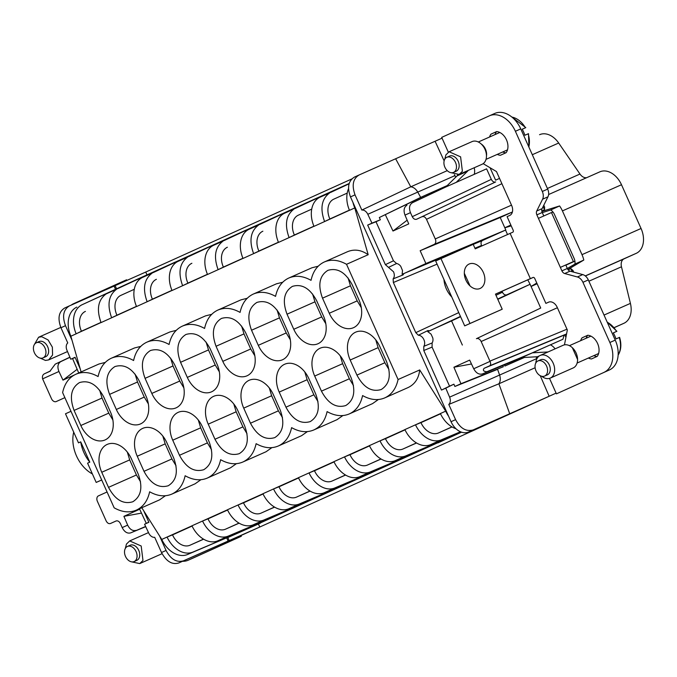 <?xml version="1.0" encoding="UTF-8"?>
<svg xmlns="http://www.w3.org/2000/svg" width="677" height="677" viewBox="0 0 677 677"><rect width="100%" height="100%" fill="white"/><g stroke="black" fill="none" stroke-linecap="round" stroke-linejoin="round"><path stroke-width="1.02" d="M240.944 535.422L241.325 536.269L193.656 557.806A24.787 17.441 66.1 0 1 193.571 557.848A24.787 17.441 66.1 0 1 193.487 557.882M121.505 282.791L121.234 282.174L126.599 279.796L126.878 280.413M80.707 441.853L89.796 462.163A30.99 22.028 -114.3 0 1 81.105 444.019A30.99 22.028 -114.3 0 1 80.707 441.853L78.498 442.86L65.491 413.782L70.983 411.303M89.796 462.163L87.578 463.17L96.193 482.43L101.685 479.951M101.711 479.993L96.193 482.43M121.234 282.174L73.556 303.711A24.787 17.441 66.1 0 0 71.313 305.022M235.579 537.8L235.951 538.647L188.282 560.184A24.787 17.441 66.1 0 1 188.198 560.226A24.787 17.441 66.1 0 1 182.528 561.292M240.987 535.515L556.105 393.125M235.951 538.647L241.325 536.269M80.165 368.711L75.054 357.295L70.763 359.233L66.938 350.229A6.609 4.646 66.1 0 1 66.786 344.204A6.609 4.646 66.1 0 1 67.759 342.934L60.955 327.736C57.477 318.308 58.738 311.725 64.738 307.984L145.741 272.052L351.786 178.956M442.056 138.167L359.233 174.92C353.022 178.567 351.625 185.21 355.027 194.858L361.831 210.065L410.77 186.81L395.647 158.782M92.402 473.942A30.99 22.028 -114.3 0 1 73.691 447.37A30.99 22.028 -114.3 0 1 73.708 432.163M495.479 294.165L533.281 277.401M489.539 115.759L494.743 113.448A24.787 17.441 66.1 0 1 494.828 113.414A24.787 17.441 66.1 0 1 520.757 128.901L547.685 189.095A8.268 5.814 66.1 0 1 547.955 196.821L542.099 208.634A4.13 2.903 66.1 0 0 542.235 212.493L543.775 215.946M448.326 152.181L441.7 137.372L489.378 115.835A24.787 17.441 66.1 0 1 489.454 115.792A24.787 17.441 66.1 0 1 515.392 131.279L542.311 191.473A8.268 5.814 66.1 0 1 542.59 199.199L536.726 211.012A4.13 2.903 66.1 0 0 536.861 214.871L560.353 267.381L565.828 264.961L567.275 268.49A4.13 2.903 66.1 0 0 570.068 271.155L582.745 274.591A8.268 5.814 66.1 0 1 588.313 279.923L615.241 340.116A24.787 17.441 66.1 0 1 609.469 369.921L556.426 393.845L609.469 369.921M565.913 337.324L564.796 334.819L564.161 335.107L562.909 339.279L516.39 359.961L482.413 373.941C478.994 374.821 476.092 373.095 473.722 368.753L469.669 360.105L453.912 367.23L460.952 383.724L454.876 386.465L453.912 384.181L445.771 388.141L449.604 397.145A6.609 4.646 66.1 0 1 449.756 403.17A6.609 4.646 66.1 0 1 448.783 404.44L455.587 419.647L451.034 421.703A16.527 11.746 -114.3 0 0 468.526 432.028L542.658 399.21M536.066 356.804L536.886 358.751M455.587 419.647C460.326 428.507 466.225 431.918 473.282 429.878L549.157 396.265L540.254 375.71M258.402 524.015L227.827 537.555L229.181 540.576L259.79 527.019L258.402 524.015L260.476 523.084L237.06 533.451L437.841 442.724M253.291 529.956L178.796 562.942C172.161 564.982 166.398 561.512 161.507 552.517L154.703 537.318A6.609 4.646 66.1 0 1 153.12 537.199A6.609 4.646 66.1 0 1 148.737 533.095L144.573 524.235L148.805 522.17M229.181 540.576L183.543 560.793C176.621 562.79 170.79 559.346 166.06 550.469L159.552 535.922M145.741 272.052L146.951 274.854M444.137 160.864L435.108 141.307M455.723 177.213L454.479 174.666M441.717 188.773L412.513 202.702C409.416 204.649 408.73 207.966 410.474 212.646L412.276 216.674C413.452 218.891 414.899 219.746 416.609 219.246L495.64 181.935C493.931 182.443 492.492 181.58 491.307 179.363L486.594 168.827L440.143 189.518M512.379 212.028L500.227 217.52L504.805 227.768L510.847 225.043M499.533 178.389L495.615 180.167L490.063 167.752M614.293 327.634L623.915 323.284A20.657 14.53 -113.9 0 0 630.414 303.389L621.469 266.789A8.259 5.814 -113.9 0 1 624.076 258.834L636.253 253.325A20.657 14.53 -113.9 0 0 641.06 228.487L581.992 254.654A20.657 14.53 -113.9 0 1 583.794 260.053L567.868 269.514M586.739 177.653A8.259 5.814 -113.9 0 1 579.977 174.04L558.686 143.025A20.657 14.53 -113.9 0 0 539.628 134.672A20.657 14.53 -113.9 0 0 539.552 134.706L539.628 134.672M641.06 228.487L621.494 184.736A20.657 14.53 -113.9 0 0 599.881 171.831A20.657 14.53 -113.9 0 0 599.814 171.856L548.607 194.544L599.881 171.831M542.294 212.629L550.714 209.972L559.591 205.96L541.871 211.41M567.292 268.524L574.917 264.064A8.259 5.814 -113.9 0 0 574.045 258.242L554.471 214.491A8.259 5.814 -113.9 0 0 550.714 209.972M504.822 227.802L511.211 225.864M497.798 299.344L530.091 284.281L527.789 279.855M507.53 234.555L505.533 230.087L482.489 240.504C480.975 241.444 480.653 243.102 481.525 245.472L481.753 245.971M536.785 283.028L531.064 286.456M530.091 284.281L531.073 286.481L537.106 283.756M574.917 264.064L583.794 260.053M69.9 357.194L55.218 364.141L49.895 371.326L44.293 373.856L50.453 370.945L44.293 373.856C42.643 374.83 42.084 376.488 42.617 378.858A4.13 2.953 -115.3 0 0 42.727 379.112L51.494 398.728A4.519 3.182 66.1 0 0 56.174 401.571A4.519 3.182 66.1 0 0 56.242 401.546L64.874 397.644M145.623 526.469L130.695 532.867C127.335 533.781 124.492 532.02 122.182 527.595L120.379 523.566C119.194 521.349 117.747 520.495 116.038 520.994L116.105 520.968M130.695 532.867L145.716 526.664M107.068 491.976L98.436 495.877A4.519 3.182 66.1 0 0 98.402 495.894A4.519 3.182 66.1 0 0 97.386 501.318L106.162 520.926C107.338 523.152 108.785 524.006 110.495 523.499L116.165 520.943M568.062 269.759L570.889 268.693L572.928 270.377L573.715 272.146M483.158 163.656L496.478 171.56L511.66 205.512A8.259 5.814 66.1 0 1 509.739 215.447L507.09 216.64L513.166 230.222A1.65 1.159 66.1 0 1 512.777 232.211L475.22 248.865L473.198 244.338L440.972 258.614L469.99 323.479L502.216 309.211L495.462 294.123L533.019 277.468A1.65 1.159 66.1 0 1 533.027 277.46A1.65 1.159 66.1 0 1 534.754 278.492L545.89 303.389L548.539 302.196A8.259 5.814 66.1 0 1 548.565 302.179A8.259 5.814 66.1 0 1 557.213 307.341L567.334 329.97L564.457 344.864M548.962 302.027L545.89 303.389M440.972 258.614L435.675 261L464.693 325.874L502.216 309.211M541.812 211.106L544.503 209.726L544.621 207.103L543.783 205.233M445.923 186.869L457.034 175.918L467.629 171.137A3.309 2.353 -114.3 0 0 468.078 170.477M457.61 174.878A3.309 2.353 -114.3 0 1 457.034 175.918M565.744 265.045L573.394 261.576L560.353 267.381L561.91 270.868L567.275 268.49M604.096 372.299A24.787 17.441 66.1 0 0 609.867 342.494L582.939 282.301A8.268 5.814 66.1 0 0 577.371 276.969L564.694 273.533A4.13 2.903 66.1 0 1 561.91 270.868M521.662 357.625L537.436 356.728A4.13 2.936 -114.3 0 1 538.24 356.813M549.504 378.375L556.426 393.845M550.494 344.864A11.568 8.226 -114.3 0 1 555.089 348.841M532.503 352.827L548.031 351.947A4.13 2.936 -114.3 0 1 548.099 351.938M531.073 286.481L540.72 308.043L476.413 338.695A4.519 3.182 66.1 0 1 481.152 341.513L489.928 361.129A4.13 2.852 -112.5 0 1 490.038 361.383C490.969 363.557 490.833 365.038 489.606 365.825L484.063 368.33C482.633 370.429 483.581 371.555 486.915 371.715L530.353 353.699L562.909 339.279M566.547 334.032L564.796 334.819M530.353 353.699L517.973 359.25M524.226 357.481L504.898 366.045L504.467 364.827M524.396 357.473L504.898 366.045M454.876 386.465L497.587 369.346L499.601 375.05L536.81 358.565M509.705 413.74L498.89 383.8C500.464 381.43 500.701 378.511 499.601 375.05L449.604 397.145M448.783 404.44L498.89 383.8L535.109 367.755M359.233 174.92L354.477 177.069C348.35 180.852 347.022 187.461 350.483 196.914L451.034 421.703M226.77 538.029L228.124 541.05M227.827 537.555L461.274 432.078M461.536 432.171L437.926 442.902M461.35 432.104L449.943 437.257L461.477 432.146M114.075 286.092L115.42 289.096M69.494 305.835C63.367 309.617 62.039 316.235 65.5 325.679L72.007 340.209M115.132 285.609L116.478 288.622M315.719 198.649L349.205 183.475M280.227 214.685L317.031 198.014M244.735 230.722L281.539 214.05M209.252 246.758L246.047 230.087M173.761 262.794L210.555 246.123M138.269 278.822L175.072 262.16M85.361 311.412L85.42 311.386A16.527 11.746 65.7 0 0 85.361 311.412A16.527 11.746 65.7 0 0 81.426 331.222L76.162 333.829A24.787 17.619 -114.3 0 1 81.189 305.2A24.787 17.619 -114.3 0 1 82.154 304.701L139.58 278.196M447.26 170.646L410.77 186.81C413.579 187.199 415.906 188.959 417.76 192.09L454.969 175.614M420.671 197.396L417.76 192.09L367.806 214.287L371.961 223.139L380.364 219.771L379.315 217.529L420.671 197.396L427.982 194.087L428.49 195.027M447.26 185.549L427.982 194.087M412.513 202.702L448.817 185.566M422.152 216.742C423.861 216.234 425.308 217.089 426.493 219.314L435.26 238.93A4.519 3.182 66.1 0 1 434.211 244.363L512.387 212.003M504.805 227.768L505.795 229.968L425.901 263.539L420.155 250.71L500.227 217.52M420.155 250.71L434.211 244.363M474.205 167.761A11.568 8.226 -114.3 0 1 474.264 174.285M456.391 182.206L467.629 171.137M621.494 184.736L562.418 210.902A20.657 14.53 -113.9 0 0 559.591 205.96M562.418 210.902L581.992 254.654M502.012 291.271L502.444 292.236C503.612 294.453 505.059 295.307 506.785 294.808L529.82 284.399M540.72 308.043L476.413 338.695M78.727 372.976L72.557 358.522M74.402 374.973L62.978 380.135L58.933 371.487C57.139 366.841 57.765 363.549 60.795 361.62L69.943 357.304M146.3 523.389L139.665 509.214L123.908 516.339L127.657 525.124C129.857 529.516 132.726 531.259 136.263 530.345M510.128 233.404L530.37 278.662M489.573 137.008A12.398 8.716 66.1 0 1 490.96 134.156L496.664 131.583A12.398 8.716 66.1 0 1 506.481 139.843A12.398 8.716 66.1 0 1 506.108 152.697L500.405 155.278A12.398 8.716 66.1 0 1 497.265 154.381M580.671 340.675A12.398 8.716 66.1 0 1 582.068 337.823L587.771 335.25A12.398 8.716 66.1 0 1 597.588 343.51A12.398 8.716 66.1 0 1 597.216 356.373L591.512 358.945A12.398 8.716 66.1 0 1 588.372 358.057M475.229 288.834A13.396 9.52 65.7 0 0 480.12 288.461A13.396 9.52 65.7 0 0 484.385 275.505A13.396 9.52 65.7 0 0 473.976 263.675A13.396 9.52 65.7 0 0 469.085 264.047A13.396 9.52 65.7 0 0 464.82 276.995A13.396 9.52 65.7 0 0 475.229 288.834M464.693 325.874L469.99 323.479M451.745 296.924A20.657 14.682 -114.3 0 1 443.968 279.542M538.418 218.358L551.459 212.544L573.394 261.576M551.543 212.73L553.016 212.079M565.811 265.206L574.908 261.161M565.803 265.181L574.9 261.127M525.073 356.043L482.413 373.941M502.859 365.495L503.307 366.765L460.952 383.724M462.357 345.05L451.559 320.906L427.729 331.595L431.071 334.15L432.798 337.967A6.939 4.874 -113.9 0 1 432.112 342.96L432.078 347.106L449.545 386.152L441.48 390.079L445.771 388.141M441.48 390.079L423.777 350.508L423.819 346.336A6.609 4.646 66.1 0 0 423.887 339.659A6.609 4.646 66.1 0 0 418.344 335.242L415.788 332.652L393.362 282.512L393.125 278.873L403.035 274.938L403.881 273.618L402.121 274.363L402.51 270.538L400.742 266.323A6.939 4.874 -113.9 0 0 396.578 263.522L393.464 260.789L385.374 264.648L367.67 225.077L371.961 223.139M385.374 264.648L393.523 271.773C394.683 274.659 394.547 277.028 393.125 278.873M361.831 210.065A6.609 4.646 66.1 0 1 363.422 210.175A6.609 4.646 66.1 0 1 367.806 214.287M143.727 510.813L148.864 522.297L144.573 524.235M75.147 357.49L70.763 359.233M426.916 195.771L426.392 194.815L379.315 217.529M380.364 219.771L375.997 221.743L393.464 260.789M402.121 274.363L425.901 263.539M385.382 214.787L392.982 231.026L408.747 223.901L404.998 215.117C403.34 210.488 403.983 207.187 406.936 205.216M77.153 369.303L62.978 380.135M123.908 516.339L141.485 513.107M427.729 331.595L429.455 330.791L427.915 330.554L418.344 335.242M451.559 320.906L460.588 316.692M505.685 152.892L502.63 152.012M494.938 134.63L496.326 131.778L490.96 134.156M496.326 131.778L496.757 131.583M586.045 338.297L587.433 335.445L582.068 337.823M587.433 335.445L587.856 335.259M596.792 356.559L593.737 355.679M464.32 273.271L470.05 285.939M453.912 384.181L449.545 386.152M453.912 367.23L471.488 363.989M368.178 254.713L346.531 264.301L398.076 379.526C396.104 388.488 391.721 394.581 384.925 397.822C378.02 400.784 370.573 400.031 362.584 395.563C360.613 404.516 356.237 410.617 349.434 413.859C342.528 416.82 335.081 416.067 327.093 411.599C325.129 420.552 320.746 426.654 313.942 429.895C307.036 432.857 299.589 432.104 291.601 427.636C289.638 436.589 285.254 442.69 278.459 445.931C271.545 448.893 264.098 448.14 256.118 443.672C254.146 452.625 249.762 458.727 242.967 461.968C236.061 464.93 228.614 464.177 220.626 459.708C218.654 468.662 214.27 474.763 207.475 477.996C200.57 480.966 193.123 480.213 185.134 475.745C183.162 484.698 178.787 490.8 171.983 494.032C165.078 497.003 157.631 496.249 149.642 491.781C147.679 500.735 143.296 506.836 136.492 510.069C129.586 513.031 122.139 512.286 114.151 507.818L62.614 392.592C64.577 383.631 68.961 377.529 75.756 374.296C82.67 371.334 90.117 372.088 98.097 376.556C100.069 367.594 104.453 361.501 111.248 358.26C118.153 355.298 125.6 356.051 133.589 360.519C135.561 351.558 139.944 345.465 146.74 342.223C153.645 339.262 161.092 340.015 169.081 344.483C171.053 335.521 175.428 329.428 182.231 326.187C189.137 323.225 196.584 323.978 204.572 328.447C206.536 319.485 210.919 313.392 217.723 310.151C224.629 307.189 232.076 307.942 240.064 312.41C242.027 303.448 246.411 297.355 253.206 294.114C260.12 291.152 267.567 291.905 275.547 296.374C277.519 287.412 281.903 281.319 288.698 278.078C295.604 275.116 303.051 275.869 311.039 280.337C313.011 271.375 317.395 265.282 324.19 262.041L347.301 251.802C354.232 248.857 361.188 249.83 368.178 254.713L354.782 207.932A24.787 17.619 -114.3 0 1 352.971 202.465M398.076 379.526L419.723 369.938L445.686 411.151A24.787 17.619 -114.3 0 0 448.555 416.152M375.997 221.743L367.67 225.077M449.156 436.885L449.401 437.435L446.922 438.484L446.676 437.926M426.408 447.582L449.401 437.435M413.664 452.921L413.909 453.472L411.43 454.512L411.184 453.962M390.917 463.618L413.909 453.472M378.172 468.958L378.418 469.508L375.938 470.549L375.693 469.999M356.026 479.511L378.418 469.508M342.689 484.994L342.926 485.536L340.455 486.585L340.201 486.035M320.534 495.547L342.926 485.536M307.197 501.031L307.443 501.572L304.963 502.622L304.718 502.072M284.45 511.719L307.443 501.572M271.705 517.067L271.951 517.609L269.471 518.658L269.226 518.108M248.958 527.755L271.951 517.609M236.214 533.104L236.459 533.645L233.98 534.695L233.734 534.145M141.789 507.733L161.761 539.434A24.787 17.619 65.7 0 0 187.529 554.505L236.459 533.645M81.088 371.935L70.865 336.224A24.787 17.619 65.7 0 1 76.856 307.096M82.154 304.701L125.22 284.966M158.274 270.072L160.711 268.93M193.766 254.036L196.203 252.893M229.249 237.999L231.686 236.857M264.741 221.963L267.178 220.82M300.233 205.926L302.67 204.784M335.724 189.89L338.161 188.756M407.165 220.194L392.982 231.026M528.052 133.868L524.87 135.265A21.215 14.928 -113.9 0 0 522.17 129.231L525.437 127.784A20.733 14.589 -113.9 0 0 511.922 117.087M619.15 337.535L615.968 338.932A21.215 14.928 -113.9 0 0 613.269 332.898L616.544 331.451A20.733 14.589 -113.9 0 0 607.244 322.244M354.782 207.932L349.484 210.327A24.787 17.619 -114.3 0 1 348.545 188.68M76.146 333.778L101.034 322.531M76.162 333.829L70.865 336.224M75.756 374.296L99.003 363.998L105.257 362.432M111.248 358.26L134.495 347.961L140.748 346.396M146.74 342.223L169.986 331.925L176.24 330.359M182.231 326.187L205.478 315.888L211.732 314.323M217.723 310.151L240.961 299.852L247.215 298.286M253.206 294.114L276.453 283.815L282.707 282.25M288.698 278.078L311.945 267.779L318.198 266.213M324.588 221.574C319.874 208.474 321.55 198.928 329.623 192.945L319.993 197.235A24.787 17.619 -114.3 0 0 319.028 197.735A24.787 17.619 -114.3 0 0 313.993 226.363L349.467 210.276M289.096 237.61C284.382 224.51 286.058 214.964 294.131 208.981L284.501 213.272A24.787 17.619 -114.3 0 0 283.536 213.771A24.787 17.619 -114.3 0 0 278.509 242.4L313.976 226.313M253.613 253.647C248.891 240.538 250.575 231.001 258.639 225.018L249.009 229.308A24.787 17.619 -114.3 0 0 248.044 229.808A24.787 17.619 -114.3 0 0 243.018 258.436L278.484 242.349M218.121 269.683C213.407 256.575 215.083 247.037 223.148 241.054L213.517 245.345A24.787 17.619 -114.3 0 0 212.561 245.844A24.787 17.619 -114.3 0 0 207.526 274.473L242.992 258.386M182.629 285.719C177.916 272.611 179.591 263.074 187.664 257.091L178.034 261.381A24.787 17.619 -114.3 0 0 177.069 261.881A24.787 17.619 -114.3 0 0 172.034 290.509L207.5 274.422M147.137 301.756C142.424 288.647 144.099 279.11 152.173 273.127L142.542 277.409A24.787 17.619 -114.3 0 0 141.578 277.917A24.787 17.619 -114.3 0 0 136.542 306.546L172.017 290.458M111.646 317.792C106.932 304.684 108.608 295.147 116.681 289.164L106.086 293.953C98.021 299.928 96.337 309.474 101.059 322.582L136.526 306.495M324.19 262.041C331.104 259.079 338.551 259.833 346.531 264.301M384.925 397.822L407.909 387.642M136.492 510.069L159.476 499.897M207.475 477.996L230.459 467.824M242.967 461.968L265.943 451.787M278.459 445.931L301.434 435.751M313.942 429.895L336.926 419.715M349.434 413.859L372.418 403.678M208.228 424.157L214.973 439.246C221.591 451.677 229.689 456.484 239.252 453.666C247.706 448.343 249.5 439.068 244.634 425.841L237.889 410.761A23.136 16.273 66.1 0 0 213.687 396.307A23.136 16.273 66.1 0 0 213.61 396.341A23.136 16.273 66.1 0 0 208.228 424.157L236.155 411.794L233.785 403.966M350.187 360.02A23.136 16.273 66.1 0 1 355.569 332.195A23.136 16.273 66.1 0 1 355.645 332.162A23.136 16.273 66.1 0 1 379.848 346.616L386.601 361.704C391.458 374.923 389.664 384.197 381.219 389.52C371.648 392.338 363.557 387.532 356.931 375.1L350.187 360.02L378.121 347.648L375.752 339.829M287.031 314.196L293.776 329.284A23.136 16.273 66.1 0 0 317.978 343.738A23.136 16.273 66.1 0 0 318.055 343.704A23.136 16.273 66.1 0 0 323.437 315.88L316.692 300.8C310.074 288.36 301.976 283.553 292.413 286.379C283.959 291.702 282.165 300.977 287.031 314.196L314.957 301.824L312.588 294.004M314.695 376.057A23.136 16.273 66.1 0 1 320.077 348.232A23.136 16.273 66.1 0 1 320.162 348.198A23.136 16.273 66.1 0 1 344.356 362.652L351.109 377.741C355.967 390.959 354.173 400.234 345.727 405.557C336.156 408.375 328.066 403.568 321.448 391.137L314.695 376.057L342.63 363.684L340.26 355.857M256.921 302.416C248.476 307.739 246.682 317.005 251.539 330.232L258.284 345.321A23.136 16.273 66.1 0 0 282.487 359.775A23.136 16.273 66.1 0 0 282.563 359.741A23.136 16.273 66.1 0 0 287.945 331.916L281.2 316.828C274.583 304.396 266.493 299.589 256.921 302.416L256.998 302.374M216.048 346.269L222.792 361.357A23.136 16.273 66.1 0 0 246.995 375.811A23.136 16.273 66.1 0 0 247.071 375.777A23.136 16.273 66.1 0 0 252.462 347.953L245.709 332.864C239.091 320.433 231.001 315.626 221.43 318.444C212.984 323.767 211.19 333.042 216.048 346.269L243.982 333.896L241.604 326.077M273.381 394.725L280.126 409.805C284.992 423.032 283.189 432.307 274.744 437.63C265.172 440.448 257.082 435.641 250.465 423.21L243.72 408.121A23.136 16.273 66.1 0 1 249.102 380.305A23.136 16.273 66.1 0 1 249.178 380.271A23.136 16.273 66.1 0 1 273.381 394.725M210.217 348.9L216.97 363.989A23.136 16.273 66.1 0 1 211.588 391.814A23.136 16.273 66.1 0 1 211.503 391.848A23.136 16.273 66.1 0 1 187.309 377.394L180.556 362.305C175.698 349.078 177.492 339.803 185.938 334.48C195.509 331.662 203.599 336.469 210.217 348.9M202.398 426.798L209.151 441.878C214.008 455.105 212.214 464.38 203.76 469.703C194.197 472.521 186.099 467.714 179.481 455.282L172.737 440.194A23.136 16.273 66.1 0 1 178.119 412.378A23.136 16.273 66.1 0 1 178.195 412.335A23.136 16.273 66.1 0 1 202.398 426.798M114.963 366.553C106.509 371.876 104.715 381.151 109.581 394.378L116.326 409.467A23.136 16.273 66.1 0 0 140.528 423.92A23.136 16.273 66.1 0 0 140.604 423.887A23.136 16.273 66.1 0 0 145.987 396.062L139.242 380.973C132.624 368.542 124.526 363.735 114.963 366.553L115.039 366.519M131.423 458.862L138.167 473.951C143.025 487.178 141.231 496.453 132.785 501.775C123.214 504.593 115.124 499.787 108.506 487.355L101.753 472.267A23.136 16.273 66.1 0 1 107.135 444.442A23.136 16.273 66.1 0 1 107.22 444.408A23.136 16.273 66.1 0 1 131.423 458.862M352.184 284.763L358.928 299.843A23.136 16.273 66.1 0 1 353.546 327.668A23.136 16.273 66.1 0 1 353.47 327.702A23.136 16.273 66.1 0 1 329.267 313.248L322.514 298.159C317.657 284.941 319.451 275.666 327.905 270.343C337.468 267.525 345.566 272.332 352.184 284.763M308.873 378.688L315.617 393.769C320.475 406.995 318.681 416.27 310.235 421.593C300.664 424.411 292.574 419.605 285.956 407.173L279.203 392.093A23.136 16.273 66.1 0 1 284.594 364.268A23.136 16.273 66.1 0 1 284.67 364.234A23.136 16.273 66.1 0 1 308.873 378.688M174.734 364.937C168.116 352.505 160.017 347.699 150.455 350.517C142.001 355.84 140.207 365.115 145.064 378.341L151.817 393.43A23.136 16.273 66.1 0 0 176.02 407.884A23.136 16.273 66.1 0 0 176.096 407.85A23.136 16.273 66.1 0 0 181.478 380.025L174.734 364.937M143.998 471.319C150.616 483.75 158.706 488.557 168.277 485.739C176.722 480.416 178.516 471.141 173.659 457.914L166.906 442.826A23.136 16.273 66.1 0 0 142.712 428.372A23.136 16.273 66.1 0 0 142.627 428.414A23.136 16.273 66.1 0 0 137.245 456.23L143.998 471.319L171.924 458.947L165.18 443.858L162.81 436.039M110.495 412.098A23.136 16.273 66.1 0 1 105.113 439.923A23.136 16.273 66.1 0 1 105.037 439.957A23.136 16.273 66.1 0 1 80.834 425.503L74.089 410.414C69.223 397.187 71.026 387.913 79.471 382.59C89.042 379.772 97.133 384.578 103.75 397.01L110.495 412.098M408.036 387.582C414.832 384.333 418.724 378.451 419.723 369.938M456.01 428.761A24.787 17.619 65.7 0 1 440.388 413.545L445.686 411.151M372.545 403.619L378.375 399.515M337.061 419.655L342.884 415.551M301.57 435.692L307.4 431.587M266.078 451.728L271.909 447.624M230.586 467.765L236.417 463.66M195.094 483.801L200.925 479.697M159.611 499.829L165.433 495.733M161.761 539.434L191.98 525.843M249.576 527.654L217.723 540.855A24.795 17.619 65.7 0 1 216.699 541.236A24.787 17.619 65.7 0 1 191.955 525.792L227.472 509.806M285.059 511.617L253.215 524.819A24.795 17.619 65.7 0 1 252.191 525.2A24.787 17.619 65.7 0 1 227.447 509.756L262.964 493.77M319.942 495.682L288.707 508.791A24.795 17.619 65.7 0 1 287.683 509.163A24.787 17.619 65.7 0 1 262.938 493.719L298.455 477.734M355.425 479.654L324.19 492.754A24.795 17.619 65.7 0 1 323.174 493.127A24.787 17.619 65.7 0 1 298.43 477.691L333.939 461.697M391.534 463.508L359.682 476.718A24.795 17.619 65.7 0 1 358.666 477.09A24.787 17.619 65.7 0 1 333.922 461.655L369.43 445.661M427.026 447.472L395.173 460.682A24.795 17.619 65.7 0 1 394.149 461.054A24.787 17.619 65.7 0 1 369.405 445.618L404.922 429.633M460.935 431.951L430.665 444.645A24.795 17.619 65.7 0 1 429.641 445.017A24.787 17.619 65.7 0 1 404.897 429.582L440.414 413.596M380 440.829A24.787 17.619 65.7 0 0 404.744 456.273A24.787 17.619 65.7 0 0 405.768 455.892L446.922 438.484M441.065 441.023L440.786 440.397M344.508 456.865A24.787 17.619 65.7 0 0 369.261 472.309A24.787 17.619 65.7 0 0 370.277 471.928L411.43 454.512M405.574 457.06L405.295 456.433M309.025 472.901A24.787 17.619 65.7 0 0 333.769 488.337A24.787 17.619 65.7 0 0 334.785 487.965L375.938 470.549M370.082 473.096L369.803 472.47M356.043 479.544L355.45 479.705L356.043 479.544M273.533 488.938A24.787 17.619 65.7 0 0 298.278 504.373A24.787 17.619 65.7 0 0 299.293 504.001L340.455 486.585M334.599 489.132L334.32 488.506M320.551 495.581L319.967 495.742L320.551 495.581M238.042 504.974A24.787 17.619 65.7 0 0 262.786 520.41A24.787 17.619 65.7 0 0 263.81 520.038L304.963 502.622M299.107 505.169L298.828 504.543M202.55 521.011A24.787 17.619 65.7 0 0 227.294 536.446A24.787 17.619 65.7 0 0 228.318 536.074L269.471 518.658M263.615 521.205L263.336 520.579M167.058 537.047A24.787 17.619 65.7 0 0 191.803 552.483A24.787 17.619 65.7 0 0 192.827 552.11L233.98 534.695M228.124 537.242L227.844 536.616M415.492 424.792A24.787 17.619 65.7 0 0 440.236 440.236A24.787 17.619 65.7 0 0 441.26 439.855L460.521 431.774M107.051 293.446L137.736 279.127M152.486 272.772L158.156 269.818M142.542 277.409L173.227 263.091M187.978 256.735L193.647 253.782M178.034 261.381L208.719 247.054M223.469 240.699L229.139 237.745M213.517 245.345L244.211 231.018M258.961 224.662L264.631 221.709M249.009 229.308L279.703 214.981M294.444 208.626L300.123 205.673M284.501 213.272L315.186 198.945M329.936 192.59L335.614 189.636M319.993 197.235L349.163 183.619M330.588 192.446L349.112 183.797M117.646 288.664L152.359 272.484M153.137 272.628L187.851 256.448M188.629 256.591L223.342 240.411M224.112 240.555L258.834 224.383M259.604 224.519L294.317 208.347M295.096 208.482L329.809 192.31M522.187 129.256L525.437 127.784M613.294 332.923L616.544 331.451M81.443 331.273L100.991 322.438M333.795 199.156L347.216 193.089L333.846 199.131A16.527 11.746 65.7 0 0 333.795 199.156A16.527 11.746 65.7 0 0 329.851 218.976L349.425 210.183M329.877 219.018L324.579 221.523M298.303 215.193L311.725 209.125L298.354 215.168A16.527 11.746 65.7 0 0 298.303 215.193A16.527 11.746 65.7 0 0 294.368 235.012L313.933 226.22M294.385 235.054L289.087 237.559M262.811 231.229L262.871 231.204A16.527 11.746 65.7 0 0 262.811 231.229A16.527 11.746 65.7 0 0 258.876 251.049L278.442 242.256M258.893 251.091L253.596 253.596M227.32 247.266L227.379 247.24A16.527 11.746 65.7 0 0 227.32 247.266A16.527 11.746 65.7 0 0 223.385 267.085L242.958 258.292M223.402 267.127L218.104 269.632M191.828 263.302L191.887 263.277A16.527 11.746 65.7 0 0 191.828 263.302A16.527 11.746 65.7 0 0 187.893 283.121L207.467 274.329M187.918 283.164L182.612 285.669M156.336 279.339L156.395 279.313A16.527 11.746 65.7 0 0 156.336 279.339A16.527 11.746 65.7 0 0 152.401 299.158L171.975 290.365M152.427 299.2L147.121 301.705M120.853 295.375L134.274 289.307L120.904 295.35A16.527 11.746 65.7 0 0 120.853 295.375A16.527 11.746 65.7 0 0 116.918 315.194L136.483 306.402M116.935 315.237L111.637 317.741M247.003 433.669L242.908 426.874L236.155 411.794M388.97 369.524L384.866 362.737L378.121 347.648M325.806 323.708L321.71 316.912L314.957 301.824M353.479 385.56L349.374 378.765L342.63 363.684M290.323 339.744L286.219 332.949L279.466 317.86L277.096 310.041M254.831 355.772L250.727 348.985L243.982 333.896M282.495 417.633L278.399 410.837L271.646 395.757L269.277 387.929M219.34 371.808L215.235 365.021L208.491 349.933L206.121 342.113M211.52 449.706L207.416 442.91L200.671 427.83L198.293 420.002M148.356 403.881L144.26 397.094L137.507 382.006L135.138 374.186M140.537 481.77L136.432 474.983L129.688 459.895L127.318 452.075M361.298 307.671L357.194 300.876L350.449 285.796L348.08 277.968M317.987 401.596L313.883 394.801L307.138 379.721L304.768 371.893M183.848 387.845L179.743 381.058L172.999 365.969L170.629 358.15M176.028 465.742L171.924 458.947M112.864 419.918L108.769 413.131L102.015 398.042L99.646 390.223M225.805 537.47L226.11 538.147M192.065 526.012L172.533 534.898A16.527 11.746 65.7 0 0 190.017 545.222L203.625 539.197M172.508 534.847L167.092 537.089M261.288 521.434L261.593 522.111M227.548 509.976L208.017 518.861A16.527 11.746 65.7 0 0 225.509 529.186L239.116 523.16M208 518.81L202.584 521.053M296.78 505.397L297.085 506.074M263.04 493.939L243.508 502.825A16.527 11.746 65.7 0 0 261 513.149L274.608 507.124M243.492 502.774L238.076 505.017M332.272 489.361L332.576 490.046M298.532 477.903L279 486.788A16.527 11.746 65.7 0 0 296.492 497.113L310.091 491.087M278.983 486.738L273.559 488.98M367.763 473.325L368.068 474.01M334.023 461.866L314.492 470.752A16.527 11.746 65.7 0 0 331.975 481.076L345.583 475.051M314.466 470.701L309.05 472.944M403.255 457.288L403.56 457.974M369.515 445.838L349.984 454.716A16.527 11.746 65.7 0 0 367.467 465.04L381.075 459.014M349.958 454.665L344.542 456.907M438.747 441.252L439.043 441.937M404.998 429.802L385.467 438.679A16.527 11.746 65.7 0 0 402.959 449.003L416.567 442.978M385.45 438.637L380.034 440.879M440.49 413.765L420.959 422.643A16.527 11.746 65.7 0 0 438.451 432.975L452.058 426.942M420.942 422.6L415.526 424.843M148.5 532.596L129.705 540.915L126.472 544.046L125.321 548.446M131.22 561.766L139.741 563.586L142.974 560.463L141.188 546L129.705 540.923M40.121 358.099L45.486 360.435L48.634 359.919L52.578 355.027L52.366 347.149L48.092 339.939L41.746 336.731L38.597 337.248L34.222 344.788M127.437 546.441L130.128 545.247A8.259 5.814 66.1 0 1 137.778 548.641A8.259 5.814 66.1 0 1 138.971 558.28A8.259 5.814 66.1 0 1 136.813 560.361L134.131 561.555A8.259 5.814 -113.9 0 0 136.289 559.464A8.259 5.814 -113.9 0 0 135.095 549.826A8.259 5.814 -113.9 0 0 127.437 546.441A8.259 5.814 -113.9 0 0 125.287 548.522A8.259 5.814 -113.9 0 0 126.472 558.161A8.259 5.814 -113.9 0 0 134.131 561.555M36.338 342.774L39.021 341.58A8.259 5.814 66.1 0 1 41.119 341.242A8.259 5.814 66.1 0 1 48.194 348.181A8.259 5.814 66.1 0 1 45.714 356.694L43.023 357.879A8.259 5.814 -113.9 0 0 45.511 349.374A8.259 5.814 -113.9 0 0 38.437 342.427A8.259 5.814 -113.9 0 0 36.338 342.774A8.259 5.814 -113.9 0 0 33.85 351.278A8.259 5.814 -113.9 0 0 40.925 358.226A8.259 5.814 -113.9 0 0 43.023 357.879M449.122 151.758L460.605 156.844L462.391 171.298L459.158 174.421L482.075 164.274A12.398 8.716 -113.9 0 0 485.307 161.151A12.398 8.716 -113.9 0 0 485.663 151.081A12.398 8.716 -113.9 0 0 484.216 147.814A12.398 8.716 -113.9 0 0 472.03 141.611L449.122 151.758L445.889 154.881L444.738 159.29M541.735 376.277A12.398 8.716 -113.9 0 0 550.266 378.096L573.182 367.941A12.398 8.716 -113.9 0 0 576.406 364.818A12.398 8.716 -113.9 0 0 576.77 354.748A12.398 8.716 -113.9 0 0 575.323 351.49A12.398 8.716 -113.9 0 0 563.137 345.278L540.221 355.425A12.398 8.716 -113.9 0 0 536.988 358.556A12.398 8.716 -113.9 0 0 535.846 362.965M459.158 174.421L450.637 172.61M550.266 378.096A12.398 8.716 -113.9 0 0 553.498 374.973A12.398 8.716 -113.9 0 0 551.704 360.511A12.398 8.716 -113.9 0 0 540.221 355.425M446.854 157.284L449.536 156.091A8.259 5.814 66.1 0 1 457.195 159.484A8.259 5.814 66.1 0 1 458.388 169.123A8.259 5.814 66.1 0 1 456.23 171.205L453.548 172.39A8.259 5.814 -113.9 0 0 455.697 170.308A8.259 5.814 -113.9 0 0 454.512 160.669A8.259 5.814 -113.9 0 0 446.854 157.284A8.259 5.814 -113.9 0 0 444.696 159.366A8.259 5.814 -113.9 0 0 445.889 169.005A8.259 5.814 -113.9 0 0 453.548 172.39M537.961 360.951L540.644 359.758A8.259 5.814 66.1 0 1 548.302 363.151A8.259 5.814 66.1 0 1 549.496 372.79A8.259 5.814 66.1 0 1 547.338 374.872L544.655 376.057A8.259 5.814 -113.9 0 0 546.804 373.975A8.259 5.814 -113.9 0 0 545.611 364.336A8.259 5.814 -113.9 0 0 537.961 360.951A8.259 5.814 -113.9 0 0 535.803 363.033A8.259 5.814 -113.9 0 0 536.996 372.672A8.259 5.814 -113.9 0 0 544.655 376.057M188.282 560.184L193.656 557.806M473.282 429.878L468.526 432.028M183.543 560.793L178.796 562.942M64.738 307.984L69.384 305.886M354.477 177.069L359.123 174.971M623.915 323.284L614.242 327.566M630.414 303.389L604.036 315.067M621.469 266.789L588.897 281.217M624.076 258.834L585.36 275.979M636.253 253.325L585.275 275.911M572.251 271.748L570.889 268.693M544.503 209.726L543.106 206.595M515.392 131.279L520.757 128.901M542.311 191.473L547.685 189.095M542.59 199.199L547.955 196.821M536.726 211.012L542.099 208.634M536.861 214.871L542.235 212.493M564.694 273.533L570.068 271.155M577.371 276.969L582.745 274.591M582.939 282.301L588.313 279.923M609.867 342.494L615.241 340.116M484.063 368.33L564.161 335.107M566.573 333.93L489.606 365.825M166.06 550.469L161.507 552.517M60.955 327.736L65.5 325.679M350.483 196.914L355.027 194.858M491.307 179.363L412.276 216.674M495.64 181.935L416.609 219.246M501.902 183.695L426.493 219.314M435.26 238.93L511.499 205.148M579.977 174.04L547.405 188.468M558.686 143.025L532.3 154.711M42.617 378.858L58.933 371.487M122.182 527.595L127.657 525.124M548.031 351.947L545.222 353.216M539.552 355.772L537.436 356.728M490.038 361.383L473.722 368.753M566.987 329.191L489.928 361.129M55.218 364.141L60.795 361.62M410.474 212.646L404.998 215.117M402.587 274.067L470.32 245.616M473.223 244.397L482.489 240.504M393.362 282.512L437.08 264.14M474.941 248.239L481.525 245.472M415.788 332.652L458.761 312.613M495.97 295.257L502.444 292.236M428.253 331.434L460.462 316.413M497.671 299.056L506.785 294.808M481.152 341.513L557.391 307.739M423.777 350.508L432.078 347.106M432.112 342.96L423.819 346.336M388.505 267.39L396.578 263.522M528.813 146.917A20.733 14.589 -113.9 0 0 528.136 133.818M618.152 354.875A20.733 14.589 -113.9 0 0 618.575 354.13A20.733 14.589 -113.9 0 0 619.243 337.484M430.665 444.645L441.26 439.855M395.173 460.682L405.768 455.892M359.682 476.718L370.277 471.928M324.19 492.754L334.785 487.965M288.707 508.791L299.293 504.001M253.215 524.819L263.81 520.038M217.723 540.855L228.318 536.074M187.529 554.505L192.827 552.11M242.908 426.874L214.973 439.246M384.866 362.737L356.931 375.1M321.71 316.912L293.776 329.284M349.374 378.765L321.448 391.137M279.466 317.86L251.539 330.232M286.219 332.949L258.284 345.321M250.727 348.985L222.792 361.357M278.399 410.837L250.465 423.21M271.646 395.757L243.72 408.121M215.235 365.021L187.309 377.394M208.491 349.933L180.556 362.305M207.416 442.91L179.481 455.282M200.671 427.83L172.737 440.194M137.507 382.006L109.581 394.378M144.26 397.094L116.326 409.467M136.432 474.983L108.506 487.355M129.688 459.895L101.753 472.267M357.194 300.876L329.267 313.248M350.449 285.796L322.514 298.159M313.883 394.801L285.956 407.173M307.138 379.721L279.203 392.093M179.743 381.058L151.817 393.43M172.999 365.969L145.064 378.341M165.18 443.858L137.245 456.23M108.769 413.131L80.834 425.503M102.015 398.042L74.089 410.414M486.475 155.854A9.503 6.685 -113.9 0 0 481.229 144.015M577.583 359.521L572.336 347.682M329.851 218.976L349.408 210.141M81.426 331.222L100.975 322.396M294.368 235.012L313.916 226.177M258.876 251.049L278.425 242.214M223.385 267.085L242.933 258.25M187.893 283.121L207.45 274.287M152.401 299.158L171.958 290.323M116.918 315.194L136.466 306.359M190.017 545.222L203.506 539.129M172.533 534.898L192.082 526.063M225.509 529.186L238.998 523.093M208.017 518.861L227.574 510.026M261 513.149L274.49 507.056M243.508 502.825L263.065 493.99M296.492 497.113L309.981 491.02M279 486.788L298.557 477.954M331.975 481.076L345.465 474.983M314.492 470.752L334.04 461.917M367.467 465.04L380.956 458.947M349.984 454.716L369.532 445.881M402.959 449.003L416.448 442.91M385.467 438.679L405.024 429.844M438.451 432.975L451.94 426.874M420.959 422.643L440.515 413.808M485.663 151.081L485.553 150.751A9.986 7.024 -113.9 0 0 484.393 148.119L484.216 147.814M576.77 354.748L576.66 354.418A9.986 7.024 -113.9 0 0 575.501 351.786L575.323 351.49M188.198 560.226L193.571 557.848M489.454 115.792L494.828 113.414M507.505 149.854L486.018 159.366M499.804 132.472L478.326 141.984M598.603 353.521L577.126 363.033M590.911 336.139L569.425 345.659M511.787 116.986L525.792 127.623M528.949 147.205L528.492 133.665M607.117 321.964L616.899 331.29M618.135 355.044L618.846 353.851C621.215 349.137 621.469 343.628 619.599 337.332M171.856 494.1L194.968 483.86M162.074 553.693L139.741 563.586M60.812 327.414L38.597 337.248M67.505 351.558L48.634 359.919"/></g></svg>
